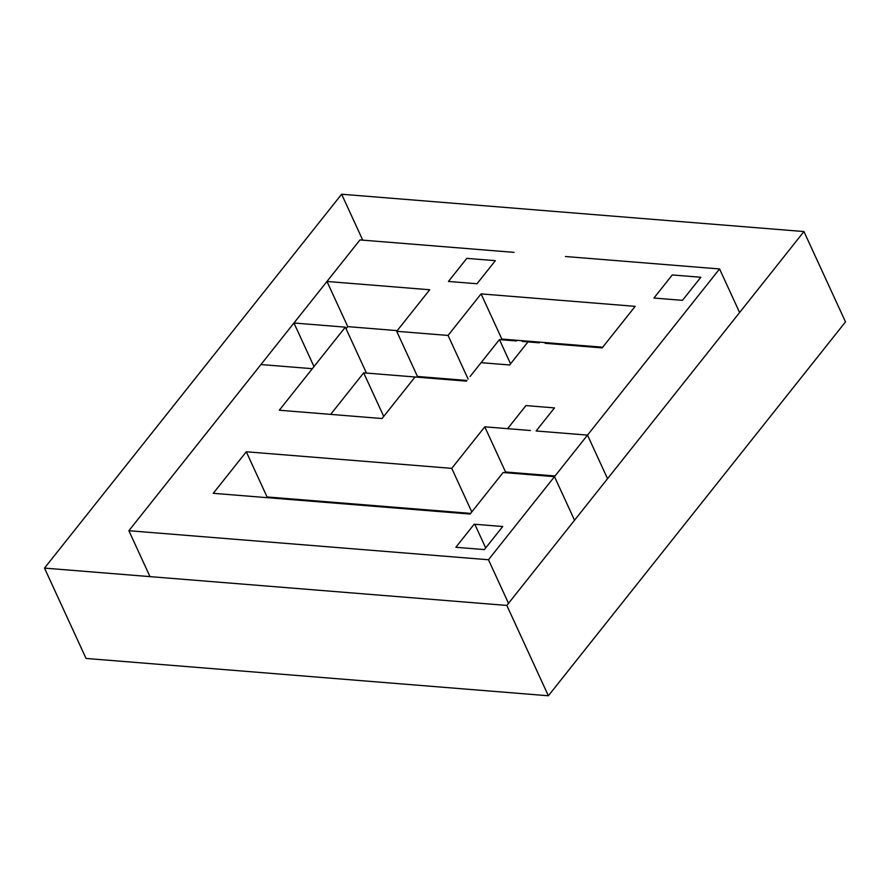 <?xml version="1.0" encoding="UTF-8"?>
<svg xmlns="http://www.w3.org/2000/svg" width="890" height="890" viewBox="0 0 890 890"><rect width="100%" height="100%" fill="white"/><g stroke="black" fill="none" stroke-linecap="round" stroke-linejoin="round"><path stroke-width="1.33" d="M505.008 472.668L505.542 471.989L484.772 426.822L524.722 430.048L507.6 428.668L525.946 405.584L554.481 407.898L536.136 430.971L587.511 435.121L510.471 532.053M470.087 376.514L499.435 339.591L505.142 340.058L499.435 339.591L510.56 363.799M653.939 298.039L682.474 300.342L700.819 277.257L672.273 274.954L653.939 298.039M501.315 339.746L501.849 339.068L481.078 293.9L635.182 306.349L602.174 347.89L545.092 343.284M565.462 256.509L719.565 268.947L587.511 435.121L719.565 268.947L565.462 256.509M508.379 251.903L502.672 251.436L508.379 251.903M607.547 478.686L587.511 435.121L554.492 476.662L503.128 472.512L470.109 514.053L213.266 493.316L246.285 451.775L451.753 468.363L484.772 426.822M530.429 430.515L524.722 430.048M471.8 511.939L451.753 468.363M415.051 376.993L363.676 372.843L330.668 414.384L382.032 418.534L415.051 376.993L466.416 381.131M383.724 416.409L363.676 372.843M495.763 344.207L492.092 348.824M488.432 353.441L484.761 358.058L488.432 353.441M481.09 362.675L477.418 367.292L481.09 362.675L509.625 364.978L527.97 341.894L539.385 342.817M266.522 497.621L267.056 496.943L246.285 451.775M506.811 536.67L488.465 559.743L128.883 530.718L260.937 364.544L312.312 368.694L279.293 410.234L330.668 414.384M455.847 547.283L484.382 549.586L502.728 526.513L474.192 524.21L455.847 547.283M485.695 547.94L474.804 524.255M533.677 342.361L527.97 341.894L533.677 342.361M522.263 341.437L527.97 341.894M516.556 340.981L505.142 340.058L516.556 340.981M267.056 496.943L470.643 513.385M468.107 379.018L448.059 335.441L481.078 293.9M346.054 328.755L347.745 326.63L326.975 281.463L429.703 289.762L396.695 331.303L448.059 335.441M448.46 281.451L476.995 283.754L495.341 260.67L466.805 258.367L448.46 281.451M313.992 366.569L293.956 323.003L359.983 239.922L502.672 251.436M496.965 250.98L491.258 250.524L496.965 250.98M466.95 380.464L417.466 376.47L396.695 331.303M365.568 372.988L366.101 372.32L345.32 327.153L293.956 323.003L128.883 530.718L488.465 559.743L554.492 476.662L574.54 520.227M347.745 326.63L397.229 330.624M501.849 339.068L602.708 347.211M505.542 471.989L555.026 475.983M312.312 368.694L345.32 327.153M471.344 558.364L482.758 559.287M454.223 556.984L459.93 557.44L454.223 556.984M691.029 266.644L685.322 266.188M770.94 273.096L506.822 605.434L44.5 568.109L341.627 194.231L803.948 231.556L770.94 273.096M803.948 231.556L845.5 321.891L680.427 529.606L548.374 695.769L506.822 605.434M362.742 240.144L341.627 194.231M44.5 568.109L86.052 658.444L548.374 695.769M739.612 312.524L719.565 268.947M514.086 252.36L359.983 239.922L293.956 323.003M149.998 576.631L128.883 530.718M508.502 603.309L488.465 559.743"/></g></svg>
